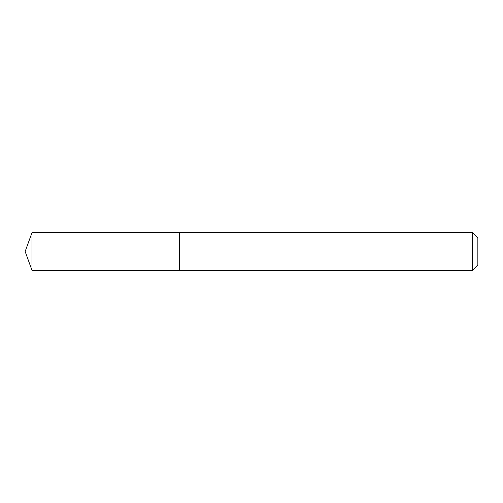 <?xml version="1.0" encoding="UTF-8"?>
<svg xmlns="http://www.w3.org/2000/svg" width="503" height="503" viewBox="0 0 503 503"><rect width="100%" height="100%" fill="white"/><g stroke="black" fill="none" stroke-linecap="round" stroke-linejoin="round"><path stroke-width="0.75" d="M32.016 232.638L32.016 270.363L179.496 270.363L179.496 232.638L32.016 232.638L25.15 251.5L32.016 270.363M472.405 232.638L477.85 238.082L477.85 264.918L472.405 270.363L472.405 232.638L179.584 232.638L179.584 270.363L472.405 270.363"/></g></svg>
